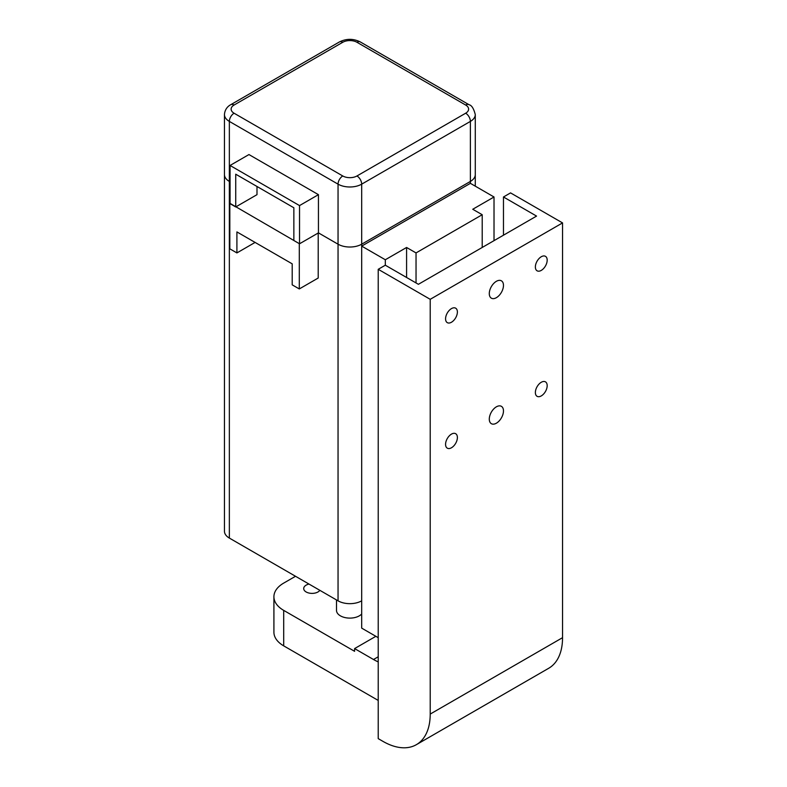 <?xml version="1.0" encoding="UTF-8"?>
<svg xmlns="http://www.w3.org/2000/svg" width="787" height="787" viewBox="0 0 787 787"><rect width="100%" height="100%" fill="white"/><g stroke="black" fill="none" stroke-linecap="round" stroke-linejoin="round"><path stroke-width="1.18" d="M494.02 240.645L494.02 196.986L470.39 183.341L361.686 246.105L361.686 600.835A16.714 9.651 180 0 1 338.046 600.835L338.046 244.196A16.714 9.651 0 0 0 361.686 244.196L470.39 181.433A16.714 9.651 0 0 0 475.279 174.616A16.714 9.651 180 0 1 470.39 181.433L361.686 244.196A16.714 9.651 180 0 1 338.046 244.196L318.44 232.873L338.046 244.196L338.046 184.158L229.351 121.405L229.351 181.433L230.06 181.846L229.351 181.433A16.714 9.651 180 0 1 224.452 174.616A16.714 9.651 0 0 0 229.351 181.433L229.351 538.072L338.046 600.835M255.106 242.416L236.907 252.922L236.907 231.919L292.203 263.842L292.203 284.855L299.296 288.947L318.204 278.027L318.204 233.001M299.296 288.947L299.296 243.645L230.06 203.4M229.351 538.072A16.714 9.651 180 0 1 224.452 531.255L224.452 114.577A16.714 9.651 180 0 0 229.351 121.405A6.68 3.856 -60 0 1 234.073 113.22L342.778 175.973A10.024 5.784 0 0 0 356.954 175.973L465.658 113.22A10.024 5.784 0 0 0 465.658 105.035L356.954 42.272A10.024 5.784 0 0 0 342.778 42.272L234.073 105.035A10.024 5.784 0 0 0 234.073 113.22M229.824 203.538L229.824 248.83L236.907 252.922M361.686 600.835L361.686 628.124L378.222 637.677M416.038 282.936L416.038 252.922L406.584 247.472L385.315 259.749L361.686 246.105L361.686 184.158A16.714 9.651 180 0 1 338.046 184.158A6.68 3.856 -60 0 1 342.778 175.973M416.038 252.922L482.205 214.723L472.751 209.263L494.02 196.986M385.315 259.749L385.315 265.209L378.222 269.302L430.214 299.316L562.548 222.908L510.556 192.894L503.473 196.986L536.557 216.091L418.399 284.304L385.315 265.209M482.205 247.472L482.205 214.723M406.584 247.472L406.584 277.486M503.473 410.912A10.024 5.784 120 0 0 501.388 406.328A10.024 5.784 120 0 0 493.665 409.014A10.024 5.784 120 0 0 489.288 419.107A10.024 5.784 120 0 0 491.363 423.691A10.024 5.784 120 0 0 499.096 421.006A10.024 5.784 120 0 0 503.473 410.912M503.473 285.396A10.024 5.784 120 0 0 501.388 280.811A10.024 5.784 120 0 0 493.665 283.497A10.024 5.784 120 0 0 489.288 293.581A10.024 5.784 120 0 0 491.363 298.175A10.024 5.784 120 0 0 499.096 295.489A10.024 5.784 120 0 0 503.473 285.396M319.837 590.319A8.352 4.82 180 0 1 306.153 591.972A8.352 4.82 180 0 1 303.703 588.558A8.352 4.82 180 0 1 309.006 584.062M547.181 260.153A8.352 4.82 120 0 0 545.46 256.336A8.352 4.82 120 0 0 539.016 258.569A8.352 4.82 120 0 0 535.367 266.98A8.352 4.82 120 0 0 537.098 270.807A8.352 4.82 120 0 0 543.542 268.564A8.352 4.82 120 0 0 547.181 260.153M547.181 385.679A8.352 4.82 120 0 0 545.46 381.852A8.352 4.82 120 0 0 539.016 384.095A8.352 4.82 120 0 0 535.367 392.497A8.352 4.82 120 0 0 537.098 396.323A8.352 4.82 120 0 0 543.542 394.08A8.352 4.82 120 0 0 547.181 385.679M457.385 437.523A8.352 4.82 120 0 0 455.653 433.696A8.352 4.82 120 0 0 449.22 435.939A8.352 4.82 120 0 0 445.57 444.34A8.352 4.82 120 0 0 447.301 448.167A8.352 4.82 120 0 0 453.745 445.934A8.352 4.82 120 0 0 457.385 437.523M457.385 311.996A8.352 4.82 120 0 0 455.653 308.179A8.352 4.82 120 0 0 449.22 310.412A8.352 4.82 120 0 0 445.57 318.824A8.352 4.82 120 0 0 447.301 322.65A8.352 4.82 120 0 0 453.745 320.407A8.352 4.82 120 0 0 457.385 311.996M361.686 613.998A13.369 7.722 180 0 1 340.417 615.847A13.369 7.722 180 0 1 336.502 610.387L336.502 599.94M375.861 636.309L354.593 648.586L373.5 659.506A53.467 30.87 -120 0 0 378.222 661.887M295.518 576.281L283.704 583.098A33.418 19.291 0 0 0 273.915 596.743A33.418 19.291 0 0 0 283.704 610.387L354.593 651.311L354.593 648.586M378.222 269.302L378.222 738.629L382.954 741.364A66.836 38.593 -120 0 0 416.372 744.669A66.836 38.593 -120 0 0 430.214 714.075L430.214 299.316M283.704 610.387L283.704 645.861L378.222 700.43M283.704 645.861A33.418 19.291 180 0 1 273.915 632.217L273.915 596.743M430.214 714.075L562.548 637.677L562.548 222.908M562.548 637.677A66.836 38.593 60 0 1 548.706 668.271L416.372 744.669M503.473 235.185L503.473 196.986M256.995 186.48L256.995 194.664L235.726 206.951L235.726 174.202L293.856 207.768L293.856 240.507L299.532 243.783L318.44 232.873L318.44 194.664L299.532 205.584L299.532 243.783M299.532 205.584L230.06 165.467L230.06 203.676L235.726 206.951M230.06 165.467L248.958 154.557L318.44 194.664M470.39 183.341L470.39 121.405L361.686 184.158A6.68 3.856 -120 0 0 356.954 175.973M373.5 659.506L378.222 656.771M475.279 186.175L475.279 114.577A16.714 9.651 180 0 1 470.39 121.405A6.68 3.856 60 0 0 465.658 113.22M465.658 105.035A6.68 3.856 -60 0 1 469.003 104.701C471.649 105.232 473.744 108.527 475.279 114.577M356.954 42.272A6.68 3.856 -60 0 1 360.298 41.937L469.003 104.701M342.778 42.272A6.68 3.856 -120 0 0 339.433 41.937C346.388 38.494 353.343 38.494 360.298 41.937M224.452 114.577C224.905 108.213 229.204 105.497 230.729 104.701A6.68 3.856 60 0 1 234.073 105.035M230.729 104.701L339.433 41.937"/></g></svg>
